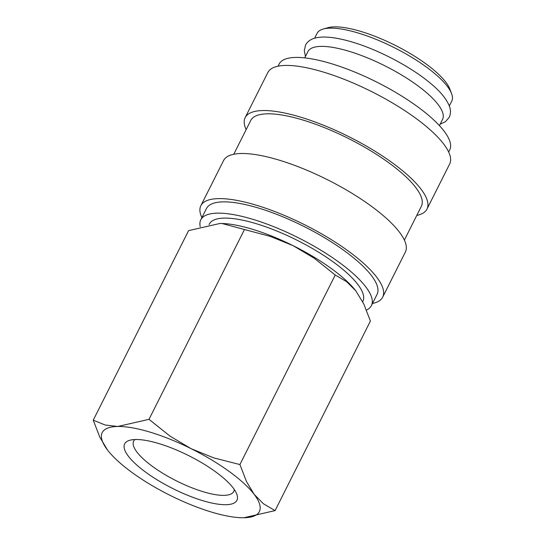 <?xml version="1.0" encoding="UTF-8"?>
<svg xmlns="http://www.w3.org/2000/svg" width="545" height="545" viewBox="0 0 545 545"><rect width="100%" height="100%" fill="white"/><g stroke="black" fill="none" stroke-linecap="round" stroke-linejoin="round"><path stroke-width="0.82" d="M366.472 310.057A95.484 27.768 -153.3 0 0 371.411 305.602L377.086 294.327A95.484 27.768 -153.3 0 0 344.719 251.013A95.484 27.768 -153.3 0 0 258.718 208.115A95.484 27.768 -153.3 0 0 206.473 208.517L200.805 219.792A95.484 27.768 -153.3 0 0 200.24 226.72M371.411 305.602A95.484 27.768 -153.3 0 0 339.051 262.288A95.484 27.768 -153.3 0 0 253.05 219.39A95.484 27.768 -153.3 0 0 200.805 219.792M372.48 303.47A101.765 29.593 -153.3 0 0 382.692 297.148L405.378 252.042A101.765 29.593 -153.3 0 0 370.893 205.881A101.765 29.593 -153.3 0 0 279.231 160.162A101.765 29.593 -153.3 0 0 223.545 160.591L200.86 205.697A101.765 29.593 -153.3 0 0 201.875 217.659M382.692 297.148A101.765 29.593 -153.3 0 0 348.207 250.986A101.765 29.593 -153.3 0 0 256.545 205.267A101.765 29.593 -153.3 0 0 200.86 205.697M404.37 240.072L421.374 206.262A95.484 27.768 -153.3 0 0 389.014 162.948A95.484 27.768 -153.3 0 0 303.013 120.057A95.484 27.768 -153.3 0 0 250.761 120.459L233.757 154.269M416.775 215.411A101.765 29.593 -153.3 0 0 426.987 209.089L449.673 163.984A101.765 29.593 -153.3 0 0 415.181 117.822A101.765 29.593 -153.3 0 0 323.519 72.097A101.765 29.593 -153.3 0 0 267.84 72.533L245.155 117.631A101.765 29.593 -153.3 0 0 246.163 129.601M426.987 209.089A101.765 29.593 -153.3 0 0 392.495 162.928A101.765 29.593 -153.3 0 0 300.833 117.202A101.765 29.593 -153.3 0 0 245.155 117.631M448.658 152.014L449.727 149.882A95.484 27.768 -153.3 0 0 417.368 106.568A95.484 27.768 -153.3 0 0 331.367 63.67A95.484 27.768 -153.3 0 0 279.122 64.078L278.052 66.204M439.427 125.623L442.574 119.375A75.38 21.923 -153.3 0 0 417.027 85.177A75.38 21.923 -153.3 0 0 349.127 51.312A75.38 21.923 -153.3 0 0 307.884 51.632L304.737 57.879M449.318 105.955L451.757 101.118A75.38 21.923 -153.3 0 0 451.56 93.563L449.823 89.026A71.613 20.826 -153.3 0 0 361.233 31.542A71.613 20.826 -153.3 0 0 327.92 27.713L323.246 29.021A75.38 21.923 -153.3 0 0 317.061 33.374L314.628 38.211M451.56 93.563A75.38 21.923 -153.3 0 0 358.31 33.054A75.38 21.923 -153.3 0 0 323.246 29.021M241.578 517.736L243.819 517.75L275.075 510.617L263.419 503.75L254.12 494.301A87.949 25.574 -153.3 0 0 191.084 448.664L170.013 436.123L149.003 419.337L117.747 426.469L105.144 425.018L93.243 420.168L99.81 437.172L107.447 449.911A87.949 25.574 -153.3 0 0 107.937 450.545A87.949 25.574 -153.3 0 0 170.483 495.555A87.949 25.574 -153.3 0 0 211.235 511.993A87.949 25.574 -153.3 0 0 241.53 517.736A87.949 25.574 -153.3 0 0 243.819 517.75A87.949 25.574 -153.3 0 0 254.12 494.301L246.483 481.562L239.916 464.558L213.81 457.909L191.084 448.664A87.949 25.574 -153.3 0 0 150.338 432.219A87.949 25.574 -153.3 0 0 117.747 426.469A87.949 25.574 -153.3 0 0 107.447 449.911L107.93 450.531M93.243 420.168L188.577 230.63L219.833 223.498L222.026 223.511L270.436 236.448L293.162 245.693L314.233 258.235L335.243 275.021L346.613 281.663L355.721 290.717A87.949 25.574 -153.3 0 0 293.162 245.693A87.949 25.574 -153.3 0 0 252.417 229.254A87.949 25.574 -153.3 0 0 222.115 223.511A87.949 25.574 -153.3 0 0 222.074 223.511M234.275 489.492A56.019 16.289 26.7 0 1 233.751 491.467A56.019 16.289 26.7 0 1 203.101 491.706A56.019 16.289 26.7 0 1 152.648 466.534A56.019 16.289 26.7 0 1 133.661 441.123A56.019 16.289 26.7 0 1 134.935 439.529M159.038 443.616A62.818 18.271 26.7 0 1 236.748 494.036A62.818 18.271 26.7 0 1 202.536 500.603A62.818 18.271 26.7 0 1 139.479 467.358A62.818 18.271 26.7 0 1 129.812 440.258A62.818 18.271 26.7 0 1 159.038 443.616M209.062 224.622L209.334 224.084A85.94 24.995 26.7 0 1 256.354 223.722A85.94 24.995 26.7 0 1 333.758 262.329A85.94 24.995 26.7 0 1 362.881 301.31L362.677 301.719M355.715 290.71L355.721 290.717A87.949 25.574 -153.3 0 0 355.715 290.71L363.842 304.076L370.402 321.08L275.075 510.617M335.243 275.021L239.916 464.558M244.33 229.799L149.003 419.337M440.142 124.199L445.558 121.617L449.223 117.332C450.858 113.816 450.892 110.008 449.305 105.921C446.192 98.502 439.822 90.886 430.203 83.072C410.93 66.892 378.836 49.977 352.744 42.203C343.439 39.39 335.209 37.721 328.056 37.203C322.872 36.815 318.403 37.149 314.669 38.205C310.439 39.369 307.4 41.665 305.554 45.078L304.301 50.569L305.452 56.455"/></g></svg>
